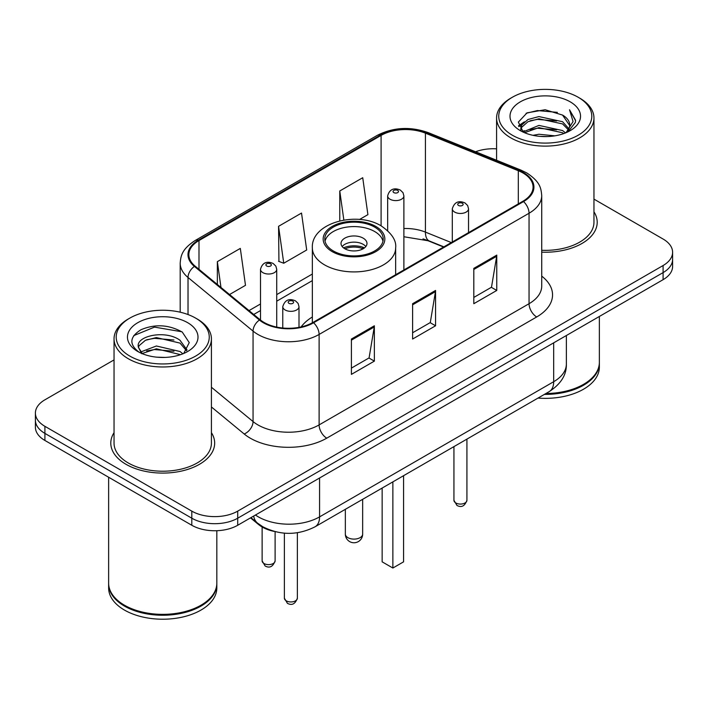 <?xml version="1.0" encoding="UTF-8"?>
<svg xmlns="http://www.w3.org/2000/svg" width="708" height="708" viewBox="0 0 708 708"><rect width="100%" height="100%" fill="white"/><g stroke="black" fill="none" stroke-linecap="round" stroke-linejoin="round"><path stroke-width="1.06" d="M312.343 316.989A57.348 33.108 0 0 0 301.139 326.901M443.58 247.03L426.889 240.286A43.276 24.984 0 0 0 423.021 238.888M274.058 531.389A32.462 18.744 180 0 1 258.57 524.522L250.508 517.875M114.041 359.903L44.905 399.816A32.462 18.744 0 0 0 35.4 413.074L35.4 427.207A32.462 18.744 0 0 0 44.905 440.456L191.806 525.265A32.462 18.744 0 0 0 237.711 525.265L663.095 279.669A32.462 18.744 0 0 0 672.6 266.42L672.6 259.349A32.462 18.744 0 0 1 663.095 272.607A32.462 18.744 0 0 0 672.6 259.349L672.6 252.287A32.462 18.744 0 0 0 663.095 239.039L593.959 199.125M35.4 413.074A32.462 18.744 0 0 0 44.905 426.322L191.806 511.132A32.462 18.744 0 0 0 237.711 511.132L237.711 518.203L663.095 272.607L237.711 518.203A32.462 18.744 0 0 1 191.806 518.203A32.462 18.744 0 0 0 237.711 518.203L237.711 525.265M44.905 426.322L44.905 433.393L191.806 518.203L44.905 433.393A32.462 18.744 0 0 1 35.4 420.136A32.462 18.744 0 0 0 44.905 433.393L44.905 440.456M114.041 432.676A51.932 29.984 0 0 0 110.793 443.111A51.932 29.984 0 0 0 126.006 464.306A51.932 29.984 0 0 0 182.602 470.811A51.932 29.984 0 0 0 214.666 443.111A51.932 29.984 0 0 0 211.418 432.676A51.932 29.984 0 0 1 214.666 443.111A51.932 29.984 0 0 1 182.602 470.811A51.932 29.984 0 0 1 126.006 464.306A51.932 29.984 0 0 1 110.793 443.111A51.932 29.984 0 0 1 114.041 432.676M522.929 172.956A34.621 19.992 180 0 1 533.071 187.089A34.621 19.992 180 0 1 522.929 201.222L312.989 322.432A34.621 19.992 180 0 1 260.146 319.759L195.116 266.137A34.621 19.992 180 0 1 188.85 254.668A34.621 19.992 180 0 1 198.992 240.534L381.09 135.405A34.621 19.992 180 0 1 425.428 133.166L518.309 170.716A34.621 19.992 180 0 1 522.929 172.956M523.539 172.602A35.489 20.488 0 0 0 518.805 170.301L425.924 132.759A35.489 20.488 0 0 0 380.47 135.051L198.382 240.18A35.489 20.488 0 0 0 194.408 266.42L259.438 320.043A35.489 20.488 0 0 0 313.6 322.786L523.539 201.576A35.489 20.488 0 0 0 523.539 172.602M351.398 339.035L351.398 374.373L374.355 361.124L374.355 325.786L351.398 339.035M351.398 368.107L369.08 357.903L374.258 326.963A8.655 5 -120 0 0 374.355 325.786M368.921 357.991L374.355 361.124M473.811 268.367L473.811 303.705L496.768 290.448L496.768 255.11L473.811 268.367M473.811 297.431L491.494 287.227L496.671 256.287A8.655 5 -120 0 0 496.768 255.11M491.334 287.315L496.768 290.448M412.605 303.705L412.605 339.035L435.562 325.786L435.562 290.448L412.605 303.705M412.605 332.769L430.287 322.565L435.464 291.625A8.655 5 -120 0 0 435.562 290.448M430.128 322.653L435.562 325.786M541.726 252.163A51.932 29.984 0 0 0 597.207 222.25A51.932 29.984 0 0 0 593.959 211.816A51.932 29.984 0 0 1 597.207 222.25A51.932 29.984 0 0 1 541.726 252.163M237.711 511.132L663.095 265.535A32.462 18.744 0 0 0 672.6 252.287M496.582 148.839A32.462 18.744 0 0 0 475.555 151.769M359.522 219.48L367.903 214.648L362.726 177.726L339.769 190.974L339.769 220.878M229.542 294.528L245.49 285.324L240.313 248.402L217.356 261.65L217.356 284.474M278.563 226.312L283.749 263.234L306.697 249.986L301.519 213.064L278.563 226.312L278.934 261.438M283.749 263.234L278.563 261.296M339.769 190.974L343.849 220.055M217.356 261.65L220.976 287.466M512.371 135.228A46.524 26.86 0 0 0 578.17 135.228A46.524 26.86 0 0 0 578.17 97.244L579.702 98.129A48.693 28.108 0 0 1 593.959 118.006A48.693 28.108 0 0 1 563.904 143.972A48.693 28.108 0 0 1 510.84 137.883A48.693 28.108 0 0 1 496.582 118.006A48.693 28.108 0 0 1 510.84 98.129L512.371 97.244A46.524 26.86 0 0 0 512.371 135.228M541.726 250.287A48.693 28.108 0 0 0 593.959 222.25L593.959 118.006M545.93 393.506A54.1 31.232 0 0 0 583.525 384.364A54.1 31.232 0 0 0 599.366 362.275L599.366 316.458M545.7 393.639A53.56 30.922 0 0 0 583.144 384.586A53.56 30.922 0 0 0 583.33 384.471M544.399 394.391A54.1 31.232 0 0 0 599.366 363.16A54.1 31.232 0 0 0 599.366 362.717M538 398.082A54.1 31.232 0 0 0 599.366 367.133L599.366 363.16M532.974 135.325L538.938 134.254L554.842 135.839M539.956 136.37L547.753 136.556M523.017 131.945L538.938 125.413L562.568 130.546L565.559 132.9M524.531 132.715L538.938 127.626L562.568 132.75L563.754 133.582M521.044 130.13L521.646 125.095L527.973 119.502L538.938 116.581L562.568 121.714L568.887 128.75M520.902 129.502L521.646 127.307L527.973 121.714L538.938 118.794L562.568 123.918L568.32 129.794M565.683 132.847A24.461 14.125 0 0 0 569.728 125.068A24.461 14.125 0 0 0 562.568 115.085L569.71 125.599M570.214 101.837A35.276 20.373 0 0 0 520.327 101.837A35.276 20.373 0 0 0 520.327 130.635A35.276 20.373 0 0 0 570.214 130.635A35.276 20.373 0 0 0 570.214 101.837M562.568 115.085L545.133 109.731L527.079 112.838L518.362 122.095L523.309 132.175M568.073 131.776L575.347 122.475L575.586 120.289L569.524 109.784L573.064 121.537L566.073 132.688M579.702 98.129L578.17 97.244A46.524 26.86 0 0 0 512.371 97.244M569.524 109.784L575.577 120.714M526.088 113.315L537.425 110.554L557.364 112.368M518.805 126.617L522.283 124.042M530.115 120.785L537.425 119.395L556.63 120.988M530.115 129.617L537.425 128.228L556.63 129.821M518.53 125.785L524.336 121.829M522.584 131.599L524.336 130.661M374.656 227.109A29.214 16.868 0 0 0 342.822 223.454A29.214 16.868 0 0 0 324.786 239.03A29.214 16.868 0 0 0 333.344 250.959A29.214 16.868 0 0 0 365.178 254.614A29.214 16.868 0 0 0 383.214 239.03A29.214 16.868 0 0 0 374.656 227.109M382.966 241.242A29.214 16.868 0 0 0 374.656 231.525A29.214 16.868 0 0 0 344.619 227.48A29.214 16.868 0 0 0 325.034 241.242M382.152 488.06L382.152 561.842L392.869 568.028L403.578 561.842L403.578 475.696M392.869 568.028L392.869 481.874M363.177 238.154A12.983 7.496 0 0 0 349.035 236.525A12.983 7.496 0 0 0 341.017 243.446A12.983 7.496 0 0 0 344.823 248.747A12.983 7.496 0 0 0 358.965 250.375A12.983 7.496 0 0 0 366.983 243.446A12.983 7.496 0 0 0 363.177 238.154M365.824 246.543A12.983 7.496 0 0 0 363.177 244.331A12.983 7.496 0 0 0 342.176 246.543M343.513 247.871A17.311 9.992 180 0 1 363.726 247.552L363.726 248.411M344.929 248.818A15.151 8.744 180 0 1 362.169 248.455L363.726 247.552M361.912 249.393L362.169 248.455M129.829 356.089A46.524 26.86 0 0 0 195.629 356.089A46.524 26.86 0 0 0 195.629 318.104A46.524 26.86 0 0 0 195.629 318.096L197.16 318.981A48.693 28.108 0 0 1 211.418 338.858A48.693 28.108 0 0 1 181.363 364.832A48.693 28.108 0 0 1 128.298 358.735A48.693 28.108 0 0 1 114.041 338.858A48.693 28.108 0 0 1 128.298 318.981L129.829 318.104A46.524 26.86 0 0 0 129.829 356.089M114.041 338.858L114.041 443.111A48.693 28.108 0 0 0 128.298 462.988A48.693 28.108 0 0 0 181.363 469.077A48.693 28.108 0 0 0 211.418 443.111L211.418 338.858M200.789 605.331A53.56 30.922 0 0 1 200.603 605.437A53.56 30.922 0 0 1 124.856 605.437L124.475 605.216A54.1 31.232 0 0 0 200.983 605.216A54.1 31.232 0 0 0 216.825 583.135L216.825 530.717M108.634 583.578A54.1 31.232 0 0 0 108.634 584.02A54.1 31.232 0 0 0 124.475 606.101A54.1 31.232 0 0 0 183.434 612.871A54.1 31.232 0 0 0 216.825 584.02A54.1 31.232 0 0 0 216.825 583.578M108.634 584.02L108.634 587.994A54.1 31.232 0 0 0 124.475 610.075A54.1 31.232 0 0 0 183.434 616.845A54.1 31.232 0 0 0 216.825 587.994L216.825 584.02M156.822 357.177L165.061 357.416M140.644 352L156.397 345.991L180.027 351.513L182.885 353.814M142.096 353.513L156.397 348.796L180.54 354.673M138.272 346.07L138.379 347.23L142.317 353.708M138.317 346.832C135.679 335.937 165.53 329.468 180.027 340.291L187.054 350M138.423 347.504L139.104 345.69L145.432 340.291L156.397 337.574L180.027 343.097L186.496 350.726M183.717 353.469L189.248 342.61L182.257 332.079C168.849 324.609 155.123 323.813 141.087 329.689C129.573 336.804 128.847 344.274 138.918 352.106L139.042 352.186M187.673 322.689A35.276 20.373 0 0 0 137.786 322.689A35.276 20.373 0 0 0 137.786 351.495A35.276 20.373 0 0 0 187.673 351.495A35.276 20.373 0 0 0 187.673 322.689M141.742 353.726L138.379 347.23M108.634 477.245L108.634 583.135A54.1 31.232 0 0 0 124.475 605.216L124.856 605.437M197.16 318.981L195.629 318.104A46.524 26.86 0 0 0 129.829 318.104M133.759 335.619L154.477 327.114L181.779 331.76M146.698 339.743L154.477 338.336L173.964 340.008M146.698 350.964L154.477 349.557L173.964 351.23M258.57 523.938L258.57 524.522M255.455 515.017A43.276 24.984 0 0 0 258.367 516.875A43.276 24.984 0 0 0 319.574 516.875L553.683 381.709A43.276 24.984 0 0 0 566.365 364.045C566.683 374.78 560.957 383.975 549.204 391.613L315.087 526.779A21.638 12.496 60 0 0 319.574 516.875L319.574 478.006M553.683 342.84L553.683 381.709A21.638 12.496 60 0 1 549.204 391.613M253.703 516.035A21.638 14.47 129.5 0 0 257.473 523.07L250.906 517.645M663.095 279.669L663.095 265.535M191.806 525.265L191.806 511.132M541.726 276.129A54.1 31.232 180 0 1 536.699 316.954L326.76 438.163A10.824 6.248 60 0 1 319.113 424.906L529.053 303.705A43.276 24.984 0 0 0 541.726 286.032L541.726 195.567A43.276 24.984 180 0 1 529.053 213.241A10.824 6.248 -120 0 0 523.539 201.576M326.76 438.163A54.1 31.232 180 0 1 250.251 438.163A54.1 31.232 180 0 1 244.189 433.986L211.418 406.967M259.438 320.043A10.824 7.239 129.5 0 0 253.057 331.105L253.057 421.57A43.276 24.984 0 0 0 257.907 424.906A43.276 24.984 0 0 0 319.113 424.906L319.113 334.441A43.276 24.984 180 0 1 253.057 331.105L188.018 277.483A43.276 24.984 180 0 1 180.195 263.155L180.195 312.193M541.726 195.567C541.027 188.133 540.337 181.947 526.814 172.947L521.123 170.186A10.824 5.071 112 0 0 518.805 170.301M521.123 170.186L428.243 132.635C410.321 126.298 393.303 127.219 377.205 135.396A10.824 6.248 60 0 1 380.47 135.051M198.382 240.18A10.824 6.248 -120 0 0 195.116 240.534C181.991 249.136 180.797 255.615 180.195 263.155M194.408 266.42A10.824 7.239 129.5 0 0 188.018 277.483L188.018 314.547M428.243 132.635A10.824 5.071 112 0 0 425.924 132.759M313.6 322.786A10.824 6.248 60 0 1 319.113 334.441L529.053 213.241L529.053 303.705A10.824 6.248 60 0 0 536.699 316.954M211.418 387.241L253.057 421.57A10.824 7.239 -50.5 0 1 244.189 433.986M198.992 240.534L198.992 269.332M518.309 170.716L518.309 203.895M425.428 133.166L425.428 232.109A34.621 19.992 0 0 0 403.887 228.516M451.306 242.57L425.428 232.109A19.479 9.124 -68 0 0 429.296 240.959L403.887 236.746M381.09 135.405L381.09 225.834M312.343 274.04L276.731 294.599M260.5 303.971L249.03 310.591M412.605 304.821L435.464 291.625M473.811 269.483L496.671 256.287M351.398 340.159L374.258 326.963M332.194 251.623A30.833 17.806 0 0 0 375.806 251.623A30.833 17.806 0 0 0 375.806 226.445A30.833 17.806 0 0 0 332.194 226.445A30.833 17.806 0 0 0 332.194 251.623M395.657 274.704L395.657 247.871A41.657 24.054 180 0 1 369.939 270.084A41.657 24.054 180 0 1 324.547 264.872A41.657 24.054 180 0 1 312.343 247.871L312.343 322.795M347.876 537.638A8.655 5 180 0 1 345.345 534.106A8.655 8.655 0 0 0 358.328 541.602A8.655 8.655 0 0 0 362.655 534.106A8.655 5 180 0 1 360.124 537.638A8.655 5 180 0 1 347.876 537.638M466.917 500.308C464.775 506.149 461.457 507.857 456.952 505.441L453.934 500.308A6.496 3.752 0 0 0 455.828 502.963A6.496 3.752 0 0 0 462.908 503.777A6.496 3.752 0 0 0 466.917 500.308L466.917 439.128M454.686 212.09A8.115 4.682 180 0 1 452.306 208.772C454.386 202.116 458.625 200.187 465.041 202.984L467.661 205.55L468.537 208.772A8.115 4.682 180 0 1 463.528 213.108A8.115 4.682 180 0 1 454.686 212.09M462.333 203.258A2.708 1.558 0 0 0 458.51 203.258A2.708 1.558 0 0 0 458.51 205.462A2.708 1.558 0 0 0 462.333 205.462A2.708 1.558 0 0 0 462.333 203.258M297.369 598.198C295.236 604.039 291.917 605.747 287.413 603.322L284.386 598.198A6.496 3.752 0 0 0 286.289 600.844A6.496 3.752 0 0 0 293.369 601.658A6.496 3.752 0 0 0 297.369 598.198L297.369 532.735M285.147 309.971A8.115 4.682 180 0 1 282.766 306.661C284.837 300.006 289.085 298.068 295.501 300.873L298.121 303.44L298.997 306.661A8.115 4.682 180 0 1 293.988 310.989A8.115 4.682 180 0 1 285.147 309.971M292.793 301.139A2.708 1.558 0 0 0 288.97 301.139A2.708 1.558 0 0 0 288.97 303.343A2.708 1.558 0 0 0 292.793 303.343A2.708 1.558 0 0 0 292.793 301.139M403.887 269.952L403.887 195.921A8.115 4.682 180 0 1 398.878 200.249A8.115 4.682 180 0 1 390.037 199.231A8.115 4.682 180 0 1 387.657 195.921L387.657 230.64M393.86 192.611A2.708 1.558 0 0 0 397.684 192.611A2.708 1.558 0 0 0 397.684 190.399A2.708 1.558 0 0 0 393.86 190.399A2.708 1.558 0 0 0 393.86 192.611M264.022 563.524A6.496 3.752 0 0 0 271.102 564.338A6.496 3.752 0 0 0 275.111 560.869C272.969 566.71 269.651 568.418 265.146 566.002L262.128 560.869A6.496 3.752 0 0 0 264.022 563.524M276.731 327.087L276.731 269.332A8.115 4.682 180 0 1 271.722 273.66A8.115 4.682 180 0 1 262.88 272.651A8.115 4.682 180 0 1 260.5 269.332L260.5 320.043M266.704 266.022A2.708 1.558 0 0 0 270.527 266.022A2.708 1.558 0 0 0 270.527 263.81A2.708 1.558 0 0 0 266.704 263.81A2.708 1.558 0 0 0 266.704 266.022M315.087 526.779C297.679 535.531 280.262 535.531 262.845 526.779L257.473 523.07M566.365 364.045L566.365 335.521M377.205 135.396L195.116 240.534M312.343 280.625L276.731 301.183M260.5 310.555L253.73 314.467M443.889 246.853L429.296 240.959M520.814 129.874L520.814 128.396M496.582 160.265L496.582 118.006M395.657 247.871C396.569 240.534 391.754 233.215 381.214 225.905C356.655 210.71 310.901 222.905 312.343 247.871M362.655 499.317L362.655 534.106M345.345 509.317L345.345 534.106M453.934 500.308L453.934 446.624M452.306 241.994L452.306 208.772M468.537 232.622L468.537 208.772M284.386 598.198L284.386 533.159M282.766 328.008L282.766 306.661M298.997 327.344L298.997 306.661M403.887 195.921L403.011 192.7L400.392 190.133C397.055 188.532 390.064 186.868 387.657 195.921M275.111 560.869L275.111 531.664M276.731 269.332L275.854 266.111L273.235 263.544C269.898 261.942 262.907 260.279 260.5 269.332M262.128 560.869L262.128 526.982"/></g></svg>
